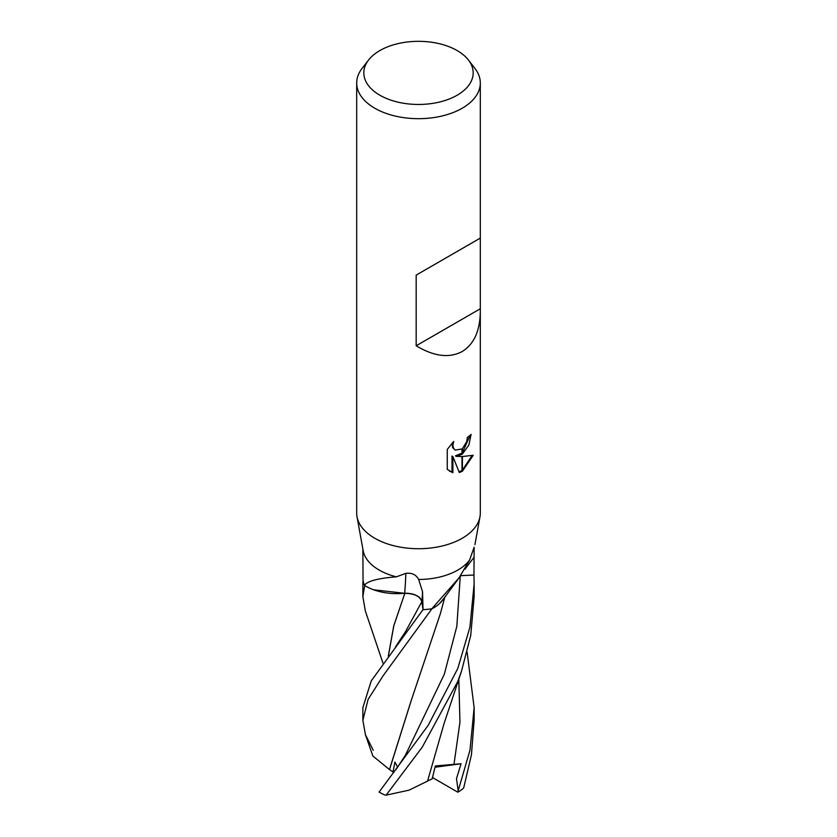 <?xml version="1.0" encoding="UTF-8"?>
<svg xmlns="http://www.w3.org/2000/svg" width="837" height="837" viewBox="0 0 837 837"><rect width="100%" height="100%" fill="white"/><g stroke="black" fill="none" stroke-linecap="round" stroke-linejoin="round"><path stroke-width="1.26" d="M396.414 576.829L405.83 573.366C411.856 572.623 416.135 574.663 418.667 579.466L422.549 591.78L423.03 609.65L421.911 601.719A15.997 9.238 -0 0 0 404.669 593.276A44.267 25.56 180 0 1 364.827 585.628A811.744 102.784 111.5 0 0 364.911 584.728C368.374 580.847 378.868 578.21 396.414 576.829A55.64 32.12 180 0 1 363.164 550.694L357.043 516.9M458.99 577.948L442.993 599.648A44.267 25.56 180 0 1 432.352 608.625A7.523 4.342 -0 0 0 431.725 608.834L458.99 577.948L469.557 560.099A55.64 32.12 180 0 1 457.839 570.06A55.64 32.12 180 0 1 418.667 579.466M457.159 95.219A54.677 31.565 180 0 1 387.489 98.892A54.677 31.565 180 0 1 368.583 60.002A54.677 31.565 180 0 1 379.841 50.576A54.677 31.565 180 0 1 468.417 60.002A54.677 31.565 180 0 1 457.159 95.219M468.417 60.002L474.935 68.414A61.812 35.688 180 0 1 480.312 82.989A61.812 35.688 180 0 1 462.212 108.224A61.812 35.688 180 0 1 394.844 115.966A61.812 35.688 180 0 1 356.688 82.989A61.812 35.688 180 0 1 362.065 68.414L368.583 60.002M431.725 608.834A55.64 32.12 180 0 1 423.03 609.65M480.312 311.49C480.04 330.908 474.004 344.248 462.212 351.509C449.364 358.393 434.016 356.489 416.177 345.786L416.177 275.122L480.312 238.095L480.312 513.029A61.812 35.688 180 0 1 462.212 538.264A61.812 35.688 180 0 1 394.844 545.996A61.812 35.688 180 0 1 356.688 513.029L356.688 82.989M456.291 456.364L462.014 456.531L462.014 471.419L459.304 472.539L452.89 456.542L452.89 472.675L447.251 469.358L447.251 449.448L453.748 441.402L452.869 445.347L453.508 448.193L455.265 450.076L462.014 448.956L462.014 454.282L456.291 456.364L455.401 455.862L462.014 453.11M462.014 448.956A9.877 5.702 120 0 0 462.411 448.632L466.68 441.654L467.328 437.521A61.812 35.688 0 0 0 471.095 434.393L468.877 445.085L462.401 453.999A16.248 9.385 -60 0 1 462.014 454.282M462.411 471.2L462.411 456.531L473.229 455.286L462.411 471.2A22.369 12.921 -60 0 1 462.014 471.419M462.411 452.775L470.153 435.24M462.411 453.999L462.411 448.632M455.276 450.076L452.618 447.68L452.189 443.003M449.469 471.2L452.001 472.162L452.001 456.029L452.89 456.542M459.032 471.838L462.014 470.404M462.411 470.153L472.058 455.569M452.001 472.162L452.89 472.675M362.871 549.062L363.049 580.25A55.629 32.12 180 0 1 363.049 580.229L362.86 583.86M469.557 560.099L474.14 547.252L473.951 575.019L460.716 575.647M364.827 585.628A7.523 4.342 -0 0 0 364.461 585.262A55.64 32.12 180 0 1 363.049 580.25M432.352 608.625A811.744 716.545 41.8 0 1 433.44 607.045M364.461 585.262L364.911 584.728M404.669 593.276A816.378 103.369 111.5 0 0 405.83 573.366M479.978 516.743A61.812 35.688 180 0 1 462.212 538.264M480.271 238.116L416.177 275.122M480.271 308.78L416.177 345.786M467.119 652.107L474.14 707.663L469.996 750.119L457.776 792.189L432.509 777.552M474.14 707.663L474.14 720.291L471.44 754.786L463.74 787.732L462.83 788.841A55.64 32.12 180 0 1 457.839 792.147A55.64 32.12 180 0 1 457.776 792.189M382.938 663.04L365.319 610.874L362.86 596.614L364.712 585.502M460.674 575.699L473.951 575.029L474.14 583.86L469.902 627.248L457.839 668.365L428.22 725.281L379.098 792.105A55.64 32.12 180 0 0 384.884 795.024L386.119 795.15L422.34 747.022L457.839 681.36L461.48 671.264L470.739 635.429L474.14 596.614L474.129 583.86M373.26 750.339L365.413 734.624L362.86 720.291L368.092 699.387L383.179 675.668L431.913 608.802A55.629 32.12 180 0 1 422.999 609.65L371.23 680.931L362.86 707.663L362.86 720.291M397.732 767.278L394.949 762.068L392.992 771.996L389.467 769.527L411.354 700.056M389.54 769.527L411.501 699.69L440.388 613.594L444.865 597.001M389.414 769.527L372.842 755.968L365.413 734.624M439.551 603.55L443.777 598.539M388.326 655.967L393.756 625.846L404.805 593.349C414.399 593.464 420.08 596.268 421.817 601.73L422.999 609.65M373.616 589.782L404.826 593.318L393.829 625.731L388.389 655.884M458.205 790.944L456.479 778.619L461.082 763.752L435.345 765.949L432.185 778.818L427.592 781.036M461.48 671.264L444.018 723.66L427.571 781.078L409.094 790.149L386.119 795.15M392.992 771.996L394.227 771.955M461.082 763.752L435.041 767.226M465.016 569.15A811.304 716.158 41.8 0 1 473.983 557.4M421.911 601.719A811.304 102.731 111.5 0 0 422.549 591.78M395.87 769.778L405.401 755.225L444.332 674.183L456.824 626.348L460.266 576.254M405.139 632.333L421.817 601.73M453.947 764.579L459.952 722.122L458.812 679.1M480.312 238.095L480.312 82.989M474.935 544.615L479.957 516.9M362.871 583.86L362.86 596.614M395.451 646.928L405.526 631.642M405.516 631.663L405.192 632.249"/></g></svg>
